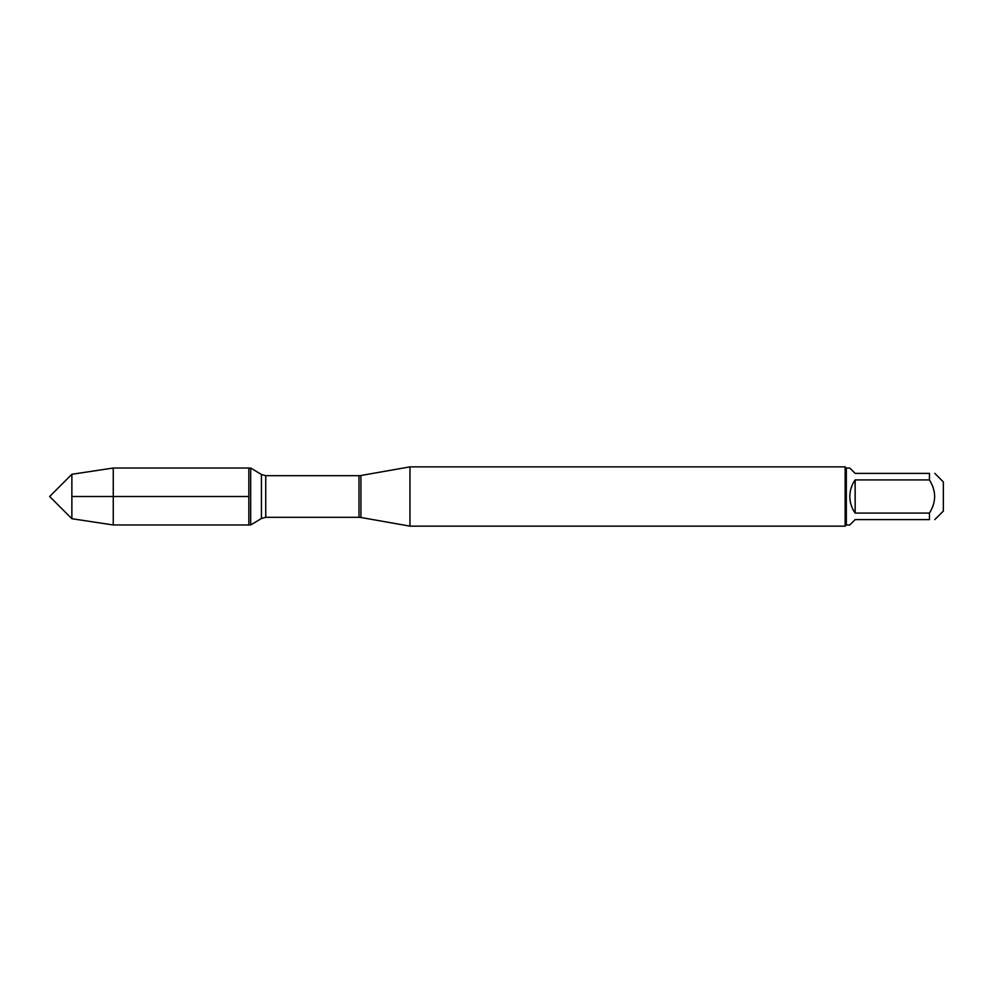 <?xml version="1.0" encoding="UTF-8"?>
<svg xmlns="http://www.w3.org/2000/svg" width="993" height="993" viewBox="0 0 993 993"><rect width="100%" height="100%" fill="white"/><g stroke="black" fill="none" stroke-linecap="round" stroke-linejoin="round"><path stroke-width="1.49" d="M250.683 524.974L250.683 468.026L248.833 468.026L248.833 524.974L248.833 468.026L113.264 468.026L113.264 524.974L250.683 524.974L261.444 518.507L261.444 474.493L250.683 468.026M409.948 496.5L409.948 526.141L845.142 526.141L845.142 466.859L409.948 466.859L409.948 496.5M934.785 473.376L943.35 481.94L943.35 511.06L934.785 519.624M855.147 519.624L849.822 524.949L846.321 524.949L846.321 468.051L849.822 468.051L855.147 473.376L929.46 473.376C936.337 473.376 936.337 473.376 929.46 473.376L929.46 479.929C936.337 490.976 936.337 502.024 929.46 513.071L929.46 519.624C936.337 519.624 936.337 519.624 929.46 519.624L855.147 519.624M855.147 479.929C851.646 484.907 849.884 490.43 849.822 496.5C849.884 502.57 851.646 508.093 855.147 513.071L855.147 479.929L929.46 479.929M855.147 513.071L929.46 513.071M71.868 518.718L49.65 496.5L71.868 474.282L71.868 518.718L113.264 524.974M248.833 496.5L71.868 496.5L248.833 496.5M360.918 517.49L358.982 517.316L358.982 475.684L360.918 475.51L360.918 517.49L409.948 526.141M358.982 475.684L265.739 475.684L265.739 517.316L261.444 518.507M360.918 475.51L409.948 466.859M358.982 517.316L265.739 517.316M265.739 475.684L261.444 474.493M846.321 468.051L845.142 466.859M846.321 524.949L845.142 526.141M71.868 474.282L113.264 468.026"/></g></svg>
